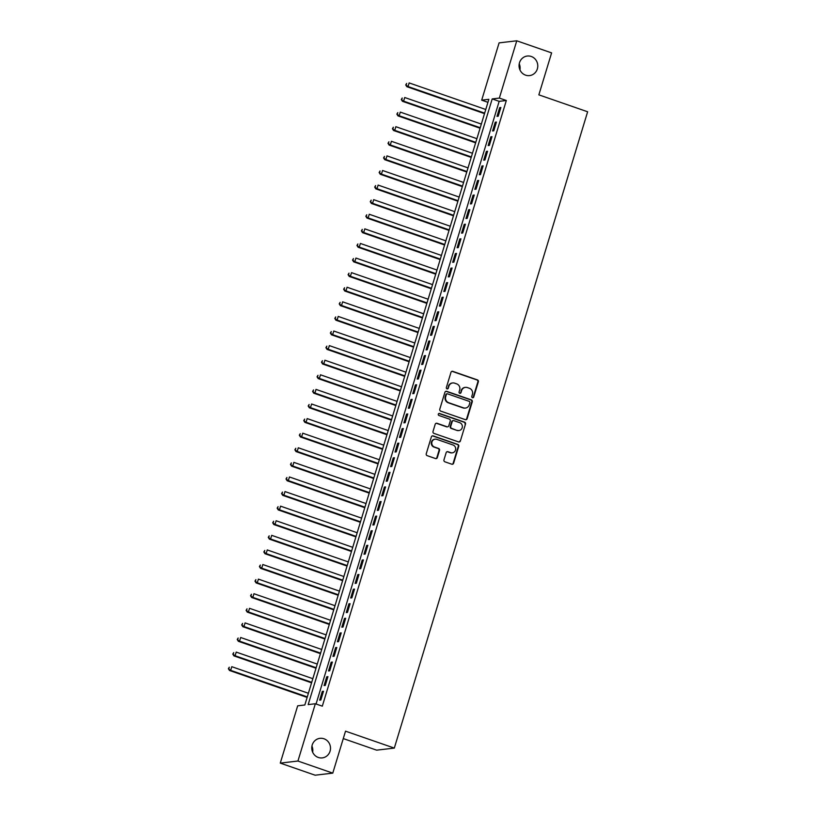 <?xml version="1.0" encoding="UTF-8"?>
<svg xmlns="http://www.w3.org/2000/svg" width="816" height="816" viewBox="0 0 816 816"><rect width="100%" height="100%" fill="white"/><g stroke="black" fill="none" stroke-linecap="round" stroke-linejoin="round"><path stroke-width="1.22" d="M472.464 397.698A1.061 1 83.3 0 0 473.719 397.025L478.349 381.806A1.51 1.438 83.3 0 0 477.411 379.899L452.788 371.351A1.51 1.438 83.3 0 0 450.983 372.31L446.362 387.529A1.061 1 83.3 0 0 447.443 388.916A1.061 1 83.3 0 0 448.28 388.202L448.871 386.233A4.835 4.59 83.3 0 1 454.645 383.163L456.695 383.877A4.835 4.59 83.3 0 1 459.683 389.977L459.082 391.945A1.061 1 83.3 0 0 460.163 393.332A1.061 1 83.3 0 0 460.999 392.608L461.601 390.64A4.835 4.59 83.3 0 1 467.374 387.58L469.424 388.294A4.835 4.59 83.3 0 1 472.403 394.393L471.811 396.362A1.061 1 83.3 0 0 472.464 397.698M472.648 397.739A1.061 1 83.3 0 0 473.249 397.086L477.87 381.857A1.51 1.438 83.3 0 0 476.942 379.95L452.309 371.413A1.51 1.438 83.3 0 0 451.942 371.341M447.199 388.916A1.061 1 83.3 0 0 447.8 388.253L448.871 386.233M459.928 393.322A1.061 1 83.3 0 0 460.52 392.669L461.601 390.64M323.962 738.766A9.843 9.353 83.3 0 0 311.804 747.079A9.843 9.353 83.3 0 0 322.269 757.891A9.843 9.353 83.3 0 0 323.962 738.766M531.257 56.477A9.843 9.353 83.3 0 0 519.098 64.79A9.843 9.353 83.3 0 0 529.564 75.592A9.843 9.353 83.3 0 0 531.257 56.477M443.955 459.898A1.51 1.438 83.3 0 0 444.893 461.805L451.799 464.202A1.51 1.438 83.3 0 0 453.604 463.243L458.745 446.342A1.51 1.438 83.3 0 0 457.807 444.434L433.184 435.887A1.51 1.438 83.3 0 0 431.378 436.846L426.248 453.757A1.51 1.438 83.3 0 0 427.176 455.665L435.52 458.551A1.51 1.438 83.3 0 0 437.325 457.592L439.518 450.361A1.51 1.438 83.3 0 0 438.59 448.453L434.449 447.015A4.039 3.835 83.3 0 1 435.142 439.171A4.039 3.835 83.3 0 1 436.784 439.355L452.992 444.975A4.039 3.835 83.3 0 1 452.299 452.829A4.039 3.835 83.3 0 1 450.667 452.645L447.964 451.707A1.51 1.438 83.3 0 0 446.158 452.666L443.955 459.898M516.763 40.8L551.606 52.887L538.856 94.85L587.632 111.772L394.312 748.088L345.525 731.167L332.775 773.129L297.932 761.032L280.276 763.113L297.677 705.83L304.837 704.983L488.855 99.317L481.695 100.154L499.096 42.871L516.763 40.8L499.351 98.083L492.201 98.92L308.183 704.596L315.343 703.749L297.932 761.032M315.343 703.749L322.31 706.166L506.328 100.501L499.351 98.083M465.334 419.648A1.51 1.438 83.3 0 0 467.14 418.69L472.28 401.788A1.51 1.438 83.3 0 0 471.342 399.881L446.719 391.343A1.51 1.438 83.3 0 0 444.914 392.292L439.783 409.204A1.51 1.438 83.3 0 0 440.711 411.111L465.334 419.648M465.508 424.065L460.377 440.966A1.51 1.438 83.3 0 1 458.572 441.925L433.949 433.388A1.51 1.438 83.3 0 1 433.01 431.48L435.214 424.238A1.51 1.438 83.3 0 1 437.009 423.28L446.995 426.748A1.51 1.438 83.3 0 0 448.8 425.789L450.259 420.995A1.51 1.438 83.3 0 0 449.33 419.087L438.926 415.477A1.061 1 83.3 0 1 439.11 413.426A1.061 1 83.3 0 1 439.538 413.477L464.579 422.158A1.51 1.438 83.3 0 1 465.508 424.065L460.377 440.966M498.209 116.229L500.871 107.477L499.678 107.62L497.015 116.372L498.209 116.229M493.772 130.825L496.434 122.074L495.241 122.206L492.578 130.968L493.772 130.825M489.335 145.421L491.997 136.66L490.804 136.802L488.152 145.564L489.335 145.421M484.908 160.018L487.57 151.256L486.377 151.399L483.715 160.15L484.908 160.018M480.471 174.614L483.133 165.852L481.94 165.995L479.278 174.746L480.471 174.614M476.034 189.2L478.696 180.448L477.503 180.591L474.841 189.343L476.034 189.2M471.607 203.796L474.259 195.044L473.066 195.177L470.414 203.939L471.607 203.796M467.17 218.392L469.832 209.641L468.639 209.773L465.977 218.535L467.17 218.392M462.733 232.988L465.395 224.227L464.202 224.369L461.54 233.131L462.733 232.988M458.296 247.585L460.958 238.823L459.765 238.966L457.103 247.717L458.296 247.585M453.869 262.181L456.532 253.419L455.338 253.562L452.676 262.313L453.869 262.181M449.432 276.767L452.095 268.015L450.901 268.158L448.239 276.91L449.432 276.767M444.995 291.363L447.658 282.611L446.464 282.744L443.802 291.506L444.995 291.363M440.569 305.959L443.221 297.208L442.027 297.34L439.375 306.102L440.569 305.959M436.132 320.555L438.794 311.794L437.6 311.936L434.938 320.698L436.132 320.555M431.695 335.152L434.357 326.39L433.163 326.533L430.501 335.284L431.695 335.152M427.258 349.748L429.92 340.986L428.726 341.129L426.064 349.88L427.258 349.748M422.831 364.334L425.493 355.582L424.3 355.725L421.637 364.477L422.831 364.334M418.394 378.93L421.056 370.178L419.863 370.311L417.2 379.073L418.394 378.93M413.957 393.526L416.619 384.775L415.426 384.907L412.763 393.669L413.957 393.526M409.53 408.122L412.182 399.361L410.989 399.503L408.337 408.265L409.53 408.122M405.093 422.719L407.755 413.957L406.562 414.1L403.9 422.851L405.093 422.719M400.656 437.315L403.318 428.553L402.125 428.696L399.463 437.447L400.656 437.315M396.219 451.901L398.881 443.149L397.688 443.292L395.026 452.044L396.219 451.901M391.792 466.497L394.444 457.745L393.261 457.878L390.599 466.64L391.792 466.497M387.355 481.093L390.017 472.342L388.824 472.474L386.162 481.236L387.355 481.093M382.918 495.689L385.58 486.928L384.387 487.07L381.725 495.832L382.918 495.689M378.481 510.286L381.143 501.524L379.95 501.667L377.298 510.418L378.481 510.286M374.054 524.882L376.717 516.12L375.523 516.263L372.861 525.014L374.054 524.882M369.617 539.468L372.28 530.716L371.086 530.859L368.424 539.611L369.617 539.468M365.18 554.064L367.843 545.312L366.649 545.445L363.987 554.207L365.18 554.064M360.754 568.66L363.406 559.909L362.212 560.041L359.56 568.803L360.754 568.66M356.317 583.256L358.979 574.495L357.785 574.637L355.123 583.399L356.317 583.256M351.88 597.853L354.542 589.091L353.348 589.234L350.686 597.985L351.88 597.853M347.443 612.439L350.105 603.687L348.911 603.83L346.249 612.581L347.443 612.439M343.016 627.035L345.678 618.283L344.485 618.426L341.822 627.178L343.016 627.035M338.579 641.631L341.241 632.879L340.048 633.012L337.385 641.774L338.579 641.631M334.142 656.227L336.804 647.465L335.611 647.608L332.948 656.37L334.142 656.227M329.715 670.823L332.367 662.062L331.174 662.204L328.522 670.966L329.715 670.823M325.278 685.42L327.94 676.658L326.747 676.801L324.085 685.552L325.278 685.42M506.328 100.501L499.168 101.347L316.057 704.004M322.31 691.397L319.648 700.148L320.841 700.006L323.503 691.254L322.31 691.397L323.35 691.754M343.271 738.582L376.645 750.159L394.312 748.088M332.775 773.129L315.119 775.2L280.276 763.113M312.65 752.189A9.843 9.353 83.3 0 0 311.936 746.099M519.945 69.901A9.843 9.353 83.3 0 0 519.231 63.811M487.937 102.326L481.695 100.154M499.168 101.347L492.201 98.92M499.678 107.62L500.718 107.977M495.241 122.206L496.281 122.573M490.804 136.802L491.844 137.17M486.377 151.399L487.417 151.756M481.94 165.995L482.98 166.352M477.503 180.591L478.543 180.948M473.066 195.177L474.106 195.544M468.639 209.773L469.679 210.14M464.202 224.369L465.242 224.737M459.765 238.966L460.805 239.323M455.338 253.562L456.379 253.919M450.901 268.158L451.942 268.515M446.464 282.744L447.505 283.111M442.027 297.34L443.068 297.707M437.6 311.936L438.641 312.304M433.163 326.533L434.204 326.89M428.726 341.129L429.767 341.486M424.3 355.725L425.34 356.082M419.863 370.311L420.903 370.678M415.426 384.907L416.466 385.274M410.989 399.503L412.029 399.871M406.562 414.1L407.602 414.457M402.125 428.696L403.165 429.053M397.688 443.292L398.728 443.649M393.261 457.878L394.301 458.245M388.824 472.474L389.864 472.841M384.387 487.07L385.427 487.427M379.95 501.667L380.99 502.024M375.523 516.263L376.564 516.62M371.086 530.859L372.127 531.216M366.649 545.445L367.69 545.812M362.212 560.041L363.263 560.408M357.785 574.637L358.826 574.994M353.348 589.234L354.389 589.591M348.911 603.83L349.952 604.187M344.485 618.426L345.525 618.783M340.048 633.012L341.088 633.379M335.611 647.608L336.651 647.975M331.174 662.204L332.214 662.561M326.747 676.801L327.787 677.158M465.416 387.365L464.936 387.416A4.835 4.59 83.3 0 0 461.122 390.701M452.686 382.949L452.217 383A4.835 4.59 83.3 0 0 448.402 386.284M465.712 419.72A1.51 1.438 83.3 0 0 466.66 418.751L471.801 401.849A1.51 1.438 83.3 0 0 470.863 399.942L446.24 391.394A1.51 1.438 83.3 0 0 445.873 391.323M469.883 402.696A1.061 1 83.3 0 0 469.231 401.37L447.617 393.863A1.061 1 83.3 0 0 446.352 394.536L445.72 396.617A4.835 4.59 83.3 0 0 448.708 402.716L463.478 407.847A4.835 4.59 83.3 0 0 469.251 404.777L469.883 402.696M447.188 393.822L446.709 393.873A1.061 1 83.3 0 0 445.873 394.597L446.352 394.536M465.436 408.061L464.957 408.112A4.835 4.59 83.3 0 1 462.998 407.898L448.229 402.778A4.835 4.59 83.3 0 1 445.24 396.668L445.873 394.597M458.939 441.997A1.51 1.438 83.3 0 0 459.898 441.028M447.607 426.819L447.137 426.87A1.51 1.438 83.3 0 1 446.525 426.809L436.54 423.341A1.51 1.438 83.3 0 0 436.162 423.269M465.028 424.116A1.51 1.438 83.3 0 0 464.1 422.219L439.059 413.528A1.061 1 83.3 0 0 438.875 413.488M457.358 430.348A4.039 3.835 83.3 0 0 462.346 426.931A4.039 3.835 83.3 0 0 459.694 422.678L453.982 420.699A1.51 1.438 83.3 0 0 452.176 421.658L450.718 426.452A1.51 1.438 83.3 0 0 451.646 428.359L456.889 430.399A4.039 3.835 83.3 0 0 458.521 430.583L459 430.522M453.37 420.628L452.89 420.689A1.51 1.438 83.3 0 0 451.697 421.709L452.176 421.658M456.889 430.399L451.177 428.42A1.51 1.438 83.3 0 1 450.238 426.513L451.697 421.709M452.299 452.829L451.819 452.88A4.039 3.835 83.3 0 1 450.187 452.696L447.484 451.758A1.51 1.438 83.3 0 0 447.117 451.687M435.142 439.171L434.663 439.232A4.039 3.835 83.3 0 0 433.969 447.076L434.449 447.015M435.887 458.633A1.51 1.438 83.3 0 0 436.846 457.654L439.049 450.422A1.51 1.438 83.3 0 0 438.11 448.514L433.969 447.076M452.176 464.273A1.51 1.438 83.3 0 0 453.125 463.304L458.266 446.393A1.51 1.438 83.3 0 0 457.327 444.485L432.704 435.948A1.51 1.438 83.3 0 0 432.337 435.877M485.765 109.487L409.153 82.916L408.041 86.557L406.847 86.7L484.5 113.638M406.205 84.884L406.654 83.426L405.725 84.935L408.041 86.557L484.653 113.138M406.847 86.7L405.725 84.935M481.328 124.083L404.716 97.512L403.614 101.153L402.421 101.296L480.073 128.234M401.768 99.47L402.217 98.012L401.299 99.532L403.614 101.153L480.226 127.735M402.421 101.296L401.299 99.532M476.901 138.679L400.289 112.098L399.177 115.75L397.984 115.892L475.636 142.831M397.341 114.067L397.78 112.608L396.862 114.128L399.177 115.75L475.789 142.331M397.984 115.892L396.862 114.128M472.464 153.275L395.852 126.694L394.74 130.346L393.547 130.489L471.199 157.427M392.904 128.663L393.353 127.204L392.425 128.724L394.74 130.346L471.352 156.927M393.547 130.489L392.425 128.724M468.027 167.872L391.415 141.29L390.303 144.942L389.11 145.085L466.762 172.023M388.467 143.259L388.916 141.8L387.998 143.31L390.303 144.942L466.915 171.513M389.11 145.085L387.998 143.31M463.59 182.468L386.978 155.887L385.876 159.538L384.683 159.671L462.335 186.609M384.04 157.855L384.479 156.397L383.561 157.906L385.876 159.538L462.488 186.109M384.683 159.671L383.561 157.906M459.163 197.054L382.551 170.483L381.439 174.124L380.246 174.267L457.898 201.205M379.603 172.451L380.042 170.993L379.124 172.502L381.439 174.124L458.051 200.705M380.246 174.267L379.124 172.502M454.726 211.65L378.114 185.079L377.002 188.72L375.809 188.863L453.461 215.801M375.166 187.037L375.615 185.579L374.687 187.099L377.002 188.72L453.614 215.302M375.809 188.863L374.687 187.099M450.289 226.246L373.677 199.665L372.575 203.317L371.382 203.459L449.035 230.398M370.729 201.634L371.178 200.175L370.26 201.695L372.575 203.317L449.188 229.898M371.382 203.459L370.26 201.695M445.862 240.842L369.25 214.261L368.138 217.913L366.945 218.056L444.598 244.994M366.302 216.23L366.741 214.771L365.823 216.291L368.138 217.913L444.751 244.494M366.945 218.056L365.823 216.291M441.425 255.439L364.813 228.857L363.701 232.509L362.508 232.652L440.161 259.59M361.865 230.826L362.304 229.367L361.386 230.877L363.701 232.509L440.314 259.08M362.508 232.652L361.386 230.877M436.988 270.035L360.376 243.454L359.264 247.105L358.071 247.238L435.724 274.176M357.428 245.422L357.877 243.964L356.949 245.473L359.264 247.105L435.877 273.676M358.071 247.238L356.949 245.473M432.551 284.621L355.939 258.05L354.838 261.691L353.644 261.834L431.297 288.772M353.002 260.018L353.44 258.56L352.522 260.069L354.838 261.691L431.45 288.272M353.644 261.834L352.522 260.069M428.125 299.217L351.512 272.646L350.401 276.287L349.207 276.43L426.86 303.368M348.565 274.604L349.003 273.146L348.085 274.666L350.401 276.287L427.013 302.869M349.207 276.43L348.085 274.666M423.688 313.813L347.075 287.232L345.964 290.884L344.77 291.026L422.423 317.965M344.128 289.201L344.576 287.742L343.648 289.262L345.964 290.884L422.576 317.465M344.77 291.026L343.648 289.262M419.251 328.409L342.638 301.828L341.537 305.48L340.343 305.623L417.996 332.561M339.691 303.797L340.139 302.338L339.221 303.858L341.537 305.48L418.149 332.061M340.343 305.623L339.221 303.858M414.814 343.006L338.201 316.424L337.1 320.076L335.906 320.209L413.559 347.157M335.264 318.393L335.702 316.934L334.784 318.444L337.1 320.076L413.712 346.647M335.906 320.209L334.784 318.444M410.387 357.602L333.775 331.021L332.663 334.672L331.469 334.805L409.122 361.743M330.827 332.989L331.265 331.531L330.347 333.04L332.663 334.672L409.275 361.243M331.469 334.805L330.347 333.04M405.95 372.188L329.338 345.617L328.226 349.258L327.032 349.401L404.685 376.339M326.39 347.585L326.839 346.127L325.91 347.636L328.226 349.258L404.838 375.839M327.032 349.401L325.91 347.636M401.513 386.784L324.901 360.213L323.799 363.854L322.606 363.997L400.258 390.935M321.963 362.171L322.402 360.713L321.484 362.233L323.799 363.854L400.411 390.436M322.606 363.997L321.484 362.233M397.086 401.38L320.474 374.799L319.362 378.451L318.169 378.593L395.821 405.532M317.526 376.768L317.965 375.309L317.047 376.829L319.362 378.451L395.974 405.032M318.169 378.593L317.047 376.829M392.649 415.976L316.037 389.395L314.925 393.047L313.732 393.19L391.384 420.128M313.089 391.364L313.538 389.905L312.61 391.425L314.925 393.047L391.537 419.628M313.732 393.19L312.61 391.425M388.212 430.573L311.6 403.991L310.488 407.643L309.305 407.776L386.957 434.724M308.652 405.96L309.101 404.501L308.183 406.011L310.488 407.643L387.1 434.214M309.305 407.776L308.183 406.011M383.775 445.169L307.163 418.588L306.061 422.239L304.868 422.372L382.52 449.31M304.225 420.556L304.664 419.098L303.746 420.607L306.061 422.239L382.673 448.81M304.868 422.372L303.746 420.607M379.348 459.755L302.736 433.184L301.624 436.825L300.431 436.968L378.083 463.906M299.788 435.152L300.227 433.684L299.309 435.203L301.624 436.825L378.236 463.406M300.431 436.968L299.309 435.203M374.911 474.351L298.299 447.78L297.187 451.421L295.994 451.564L373.646 478.502M295.351 449.738L295.8 448.28L294.872 449.8L297.187 451.421L373.799 478.003M295.994 451.564L294.872 449.8M370.474 488.947L293.862 462.366L292.76 466.018L291.567 466.16L369.22 493.099M290.914 464.335L291.363 462.876L290.445 464.396L292.76 466.018L369.373 492.599M291.567 466.16L290.445 464.396M366.047 503.543L289.435 476.962L288.323 480.614L287.13 480.757L364.783 507.695M286.487 478.931L286.926 477.472L286.008 478.992L288.323 480.614L364.936 507.195M287.13 480.757L286.008 478.992M361.61 518.14L284.998 491.558L283.886 495.21L282.693 495.343L360.346 522.291M282.05 493.527L282.499 492.068L281.571 493.578L283.886 495.21L360.499 521.781M282.693 495.343L281.571 493.578M357.173 532.736L280.561 506.155L279.449 509.806L278.256 509.939L355.919 536.877M277.613 508.123L278.062 506.665L277.144 508.174L279.449 509.806L356.062 536.377M278.256 509.939L277.144 508.174M352.736 547.322L276.124 520.751L275.023 524.392L273.829 524.535L351.482 551.473M273.187 522.719L273.625 521.251L272.707 522.77L275.023 524.392L351.635 550.973M273.829 524.535L272.707 522.77M348.31 561.918L271.697 535.337L270.586 538.988L269.392 539.131L347.045 566.069M268.75 537.305L269.188 535.847L268.27 537.367L270.586 538.988L347.198 565.57M269.392 539.131L268.27 537.367M343.873 576.514L267.26 549.933L266.149 553.585L264.955 553.727L342.608 580.666M264.313 551.902L264.761 550.443L263.833 551.963L266.149 553.585L342.761 580.166M264.955 553.727L263.833 551.963M339.436 591.11L262.823 564.529L261.722 568.181L260.528 568.324L338.181 595.262M259.876 566.498L260.324 565.039L259.406 566.559L261.722 568.181L338.334 594.762M260.528 568.324L259.406 566.559M335.009 605.707L258.397 579.125L257.285 582.777L256.091 582.91L333.744 609.858M255.449 581.094L255.887 579.635L254.969 581.145L257.285 582.777L333.897 609.348M256.091 582.91L254.969 581.145M330.572 620.303L253.96 593.722L252.848 597.373L251.654 597.506L329.307 624.444M251.012 595.69L251.45 594.232L250.532 595.741L252.848 597.373L329.46 623.944M251.654 597.506L250.532 595.741M326.135 634.889L249.523 608.318L248.411 611.959L247.217 612.102L324.87 639.04M246.575 610.286L247.024 608.818L246.106 610.337L248.411 611.959L325.023 638.54M247.217 612.102L246.106 610.337M321.698 649.485L245.086 622.904L243.984 626.555L242.791 626.698L320.443 653.636M242.148 624.872L242.587 623.414L241.669 624.934L243.984 626.555L320.596 653.137M242.791 626.698L241.669 624.934M317.271 664.081L240.659 637.5L239.547 641.152L238.354 641.294L316.006 668.233M237.711 639.469L238.15 638.01L237.232 639.53L239.547 641.152L316.159 667.733M238.354 641.294L237.232 639.53M312.834 678.677L236.222 652.096L235.11 655.748L233.917 655.891L311.569 682.829M233.274 654.065L233.723 652.606L232.795 654.126L235.11 655.748L311.722 682.329M233.917 655.891L232.795 654.126M308.397 693.274L231.785 666.692L230.683 670.344L229.49 670.477L307.142 697.425M228.837 668.661L229.286 667.202L228.368 668.712L230.683 670.344L307.295 696.915M229.49 670.477L228.368 668.712"/></g></svg>
